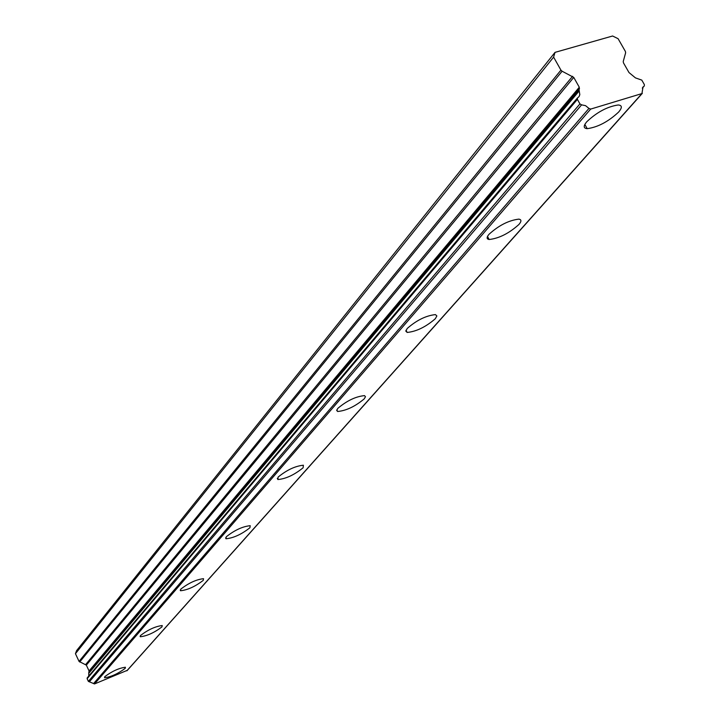 <?xml version="1.0" encoding="UTF-8"?>
<svg xmlns="http://www.w3.org/2000/svg" width="720" height="720" viewBox="0 0 720 720"><rect width="100%" height="100%" fill="white"/><g stroke="black" fill="none" stroke-linecap="round" stroke-linejoin="round"><path stroke-width="1.08" d="M104.778 676.647L104.553 677.745C110.925 676.944 117.801 673.821 125.172 668.385L125.415 667.251C118.998 668.079 112.122 671.211 104.778 676.647M586.737 121.797C583.254 126.036 583.416 128.331 587.214 128.664C597.87 127.206 608.355 121.653 618.66 112.032C622.35 107.649 622.206 105.3 618.219 104.976C607.365 106.587 596.871 112.194 586.737 121.797M489.015 234.297C486.477 237.348 486.522 239.085 489.15 239.508C499.077 238.392 508.995 233.388 518.913 224.487C521.604 221.328 521.568 219.546 518.814 219.132C508.725 220.365 498.789 225.414 489.015 234.297M407.25 328.437L405.801 331.128L407.169 332.442C416.412 331.533 425.79 326.961 435.321 318.726L436.869 315.945L435.438 314.604C426.06 315.594 416.664 320.211 407.25 328.437M337.815 408.366L336.69 410.427L337.626 411.489C346.23 410.697 355.113 406.485 364.266 398.835L365.472 396.711L364.491 395.622C355.761 396.477 346.878 400.725 337.815 408.366M278.127 477.081L277.893 479.547C285.93 478.809 294.336 474.885 303.111 467.775L303.381 465.228C295.245 466.029 286.83 469.98 278.127 477.081M226.269 536.787L226.008 538.767C233.55 538.029 241.524 534.357 249.93 527.733L250.218 525.69C242.586 526.473 234.603 530.172 226.269 536.787M180.783 589.14L180.531 590.751C187.641 590.004 195.21 586.539 203.256 580.356L203.535 578.691C196.362 579.474 188.784 582.957 180.783 589.14M140.58 635.436L140.337 636.75C147.051 635.976 154.26 632.7 161.964 626.904L162.225 625.545C155.457 626.346 148.239 629.64 140.58 635.436M577.251 98.325L87.228 677.862L87.12 678.699L577.395 99.369L579.942 103.905L88.371 681.381L94.527 683.937L127.251 670.347M577.395 99.369L577.422 98.028L579.015 96.642L579.816 94.689L579.096 90.072L88.767 672.759L88.749 676.071M642.33 88.137L644.319 85.896L644.346 84.564L641.799 80.118L635.454 77.886L629.001 72.558L623.466 62.865L623.232 61.506L625.635 52.803L625.401 51.462L618.102 38.7L612.603 36L555.021 52.371L76.599 650.601L75.447 653.688L79.047 661.41L86.346 665.145L89.064 670.959L88.767 672.759M87.12 678.699L88.371 681.381M555.021 52.371L553.608 57.105L75.447 653.688M94.527 683.937L590.67 109.089L641.934 93.573L126.828 670.824M643.014 86.976L641.934 93.573M643.167 86.805L642.384 88.002M553.608 57.105L560.934 70.128L79.047 661.41M79.695 662.022L562.113 71.226L560.934 70.128M562.113 71.226L573.75 77.409L579.294 87.237L579.096 90.072M89.316 681.876L581.598 104.859L579.951 103.923M581.598 104.859L585.549 105.66L588.951 108.414L93.537 683.622M590.67 109.089L588.951 108.414M88.767 673.299L579.195 90.954M579.294 87.237L89.064 670.959M86.346 665.145L573.75 77.409M572.571 76.311L85.698 664.524M579.51 88.623L89.109 671.814M584.847 124.452L587.214 128.664M487.503 236.475L489.15 239.508M406.017 330.246L407.169 332.442M336.816 409.896L337.626 411.489M277.299 478.368L277.893 479.547M225.576 537.885L226.008 538.767M180.216 590.076L180.531 590.751M140.094 636.237L140.337 636.75M87.228 677.862L577.395 98.064M127.089 670.653L642.33 93.339"/></g></svg>
